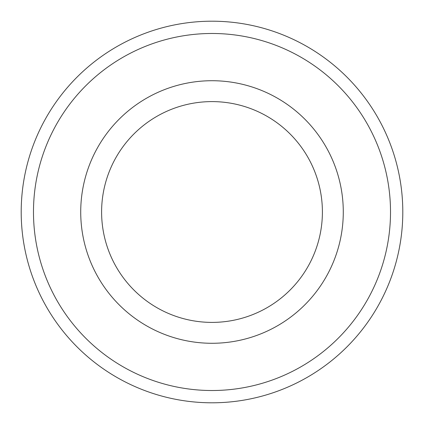 <?xml version="1.0" encoding="UTF-8"?>
<svg xmlns="http://www.w3.org/2000/svg" width="424" height="424" viewBox="0 0 424 424"><rect width="100%" height="100%" fill="white"/><g stroke="black" fill="none" stroke-linecap="round" stroke-linejoin="round"><path stroke-width="0.64" d="M343.281 212A131.281 131.281 0 0 0 146.359 98.31A131.281 131.281 0 0 0 146.359 325.69A131.281 131.281 0 0 0 343.281 212M402.8 212A190.8 190.8 0 0 0 116.6 46.762A190.8 190.8 0 0 0 116.6 377.238A190.8 190.8 0 0 0 402.8 212A190.8 190.8 0 0 0 116.6 46.762A190.8 190.8 0 0 0 116.6 377.238A190.8 190.8 0 0 0 402.8 212M390.515 212A178.515 178.515 0 0 0 122.743 57.399A178.515 178.515 0 0 0 122.743 366.601A178.515 178.515 0 0 0 390.515 212M322.399 212A110.399 110.399 0 0 0 156.801 116.393A110.399 110.399 0 0 0 156.801 307.607A110.399 110.399 0 0 0 322.399 212"/></g></svg>
